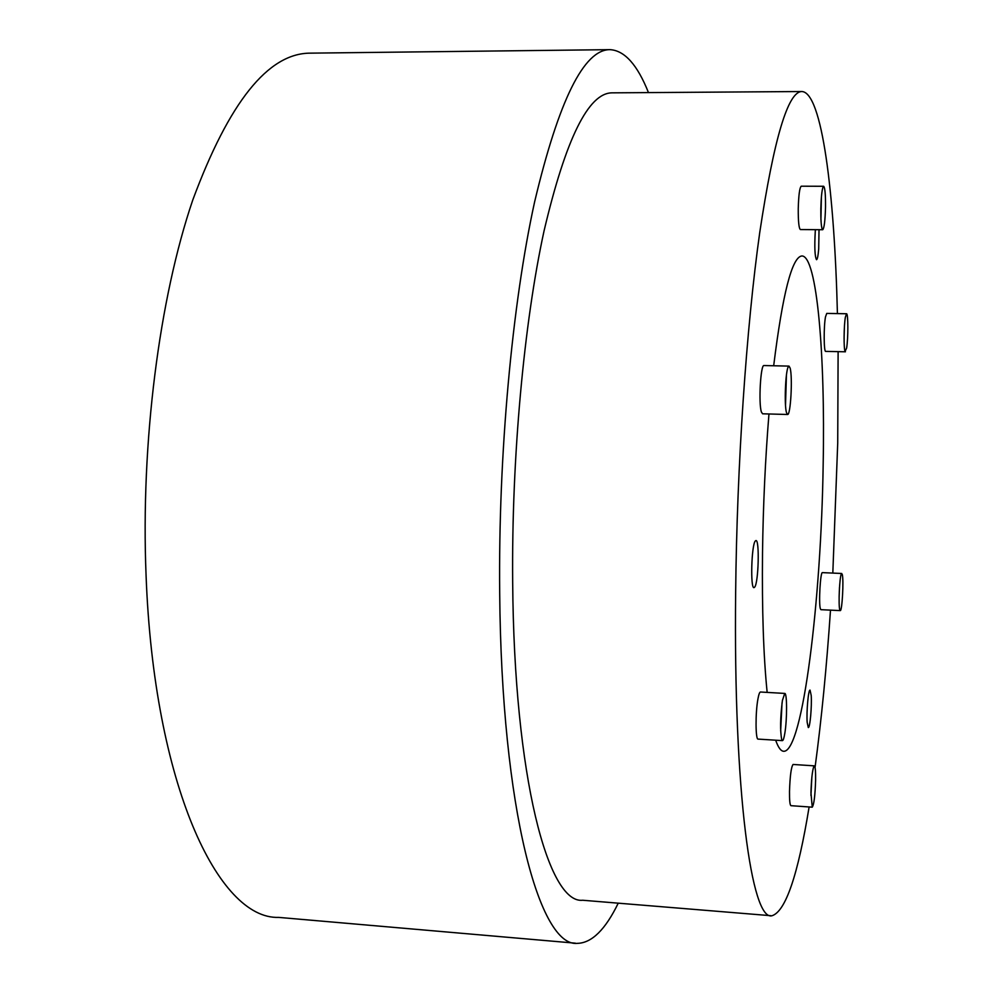 <?xml version="1.0" encoding="UTF-8"?>
<svg xmlns="http://www.w3.org/2000/svg" width="993" height="993" viewBox="0 0 993 993"><rect width="100%" height="100%" fill="white"/><g stroke="black" fill="none" stroke-linecap="round" stroke-linejoin="round"><path stroke-width="1.49" d="M811.852 777.296L810.933 795.43M782.037 702.87L780.659 730.885M786.419 375.292L785.513 405.218M821.397 197.048L820.926 218.969M844.41 326.908L844.075 338.601M839.495 587.297L839.122 596.632M815.613 780.188C815.092 795.678 813.975 804.678 812.249 807.172L810.958 792.898C811.343 779.629 812.311 770.779 813.826 766.36L814.322 765.851C815.278 766.41 815.712 771.189 815.613 780.188M784.83 733.268C784.036 738.047 783.254 740.493 782.447 740.641L781.776 739.872C780.026 730.885 780.237 717.765 782.397 700.499L784.731 693.424C787.139 692.568 787.188 719.453 784.83 733.268M786.506 412.703C784.16 405.367 785.413 371.667 788.206 366.951L789.013 366.107L790.13 368.105C792.762 377.079 790.639 415.583 787.573 414.491L786.506 412.703M820.826 208.902C821.112 197.582 821.856 190.234 823.085 186.858L823.644 186.274C824.984 187.516 825.617 194.479 825.518 207.177C825.133 220.744 824.202 228.253 822.713 229.731L822.192 229.147C821.174 226.143 820.727 219.391 820.826 208.902M845.366 317.239L846.52 313.751C848.245 312.956 848.307 338.464 846.607 348.158L845.068 351.398C843.64 348.915 843.827 325.853 845.366 317.239M842.25 574.376C843.876 579.713 842.138 611.477 840.252 610.608L839.78 609.814C838.266 605.345 839.544 576.648 841.381 573.867L842.25 574.376M648.466 92.597C637.419 64.793 624.597 50.482 610 49.65L310.126 53.15C268.098 53.274 228.973 102.267 192.729 200.127C159.364 298.099 140.634 442.58 146.083 575.655C153.915 785.029 218.41 919.543 278.698 917.395L575.456 943.176M773.684 365.759C782.658 293.407 792.066 256.802 801.922 255.958C817.028 255.834 825.307 354.625 823.172 464.327C821.236 599.909 802.853 751.093 783.924 751.291C781.019 751.341 778.264 747.642 775.67 740.207M767.155 692.406C763.468 655.963 761.929 609.528 762.512 553.101C763.145 505.487 765.305 459.114 768.967 413.969M819.026 229.693L818.704 248.933C818.133 255.772 817.4 259.359 816.531 259.694C814.819 256.653 814.397 247.183 815.265 231.257L815.39 229.668M811.207 695.485C811.976 706.184 810.003 728.229 808.302 727.559L807.172 722.333C806.366 711.621 808.389 689.316 810.052 690.11L811.207 695.485M754.742 587.074L754.022 587.633C750.261 588.998 751.44 545.07 755.288 541.011L755.921 540.552C759.657 539.422 758.553 582.308 754.742 587.074M812.212 807.172L790.962 805.683C789.919 805.162 789.423 800.42 789.497 791.433C790.018 775.831 791.222 766.844 793.084 764.461L814.322 765.851M782.397 740.629L758.118 739.102C755.487 740.108 755.338 712.738 757.92 699.06C758.751 694.467 759.595 692.121 760.452 692.009L760.501 692.009M787.573 414.491L762.587 413.796L761.408 412.008C758.416 403.568 760.613 364.208 763.989 365.548L789.013 366.107M822.713 229.731L800.383 229.557C798.906 228.415 798.198 221.489 798.248 208.766C798.62 195.137 799.626 187.615 801.239 186.2L823.644 186.274M845.44 351.795L825.692 351.385C823.805 352.329 823.644 326.474 825.493 316.891L826.747 313.416L846.52 313.751M840.252 610.608L820.926 609.677L820.404 608.87C818.542 603.868 820.367 571.583 822.427 572.626L841.741 573.482M610 49.65C583.934 49.464 558.798 100.194 534.619 201.864C512.227 303.734 498.25 454.484 499.69 592.833C501.502 810.66 540.031 947.881 577.516 943.35C591.828 942.965 605.407 929.572 618.242 903.171M832.817 573.085L837.72 443.039L838.117 351.646M837.422 313.602C834.43 191.885 821.931 92.262 801.872 91.53C788.008 91.468 773.957 138.486 759.732 232.573C746.451 326.697 736.93 465.208 735.652 592.424C733.38 793.444 751.751 921.194 771.909 915.769C785.55 911.636 797.95 875.354 809.121 806.949M815.054 767.428C821.459 719.677 826.61 667.246 830.496 610.136M801.872 91.53L612.06 92.845C588.402 92.908 565.749 138.896 544.077 230.798C524.031 322.663 511.532 457.636 512.673 581.873C514.064 778.102 548.496 904.288 582.705 900.254L770.891 915.695M784.731 693.424L760.452 692.009"/></g></svg>
